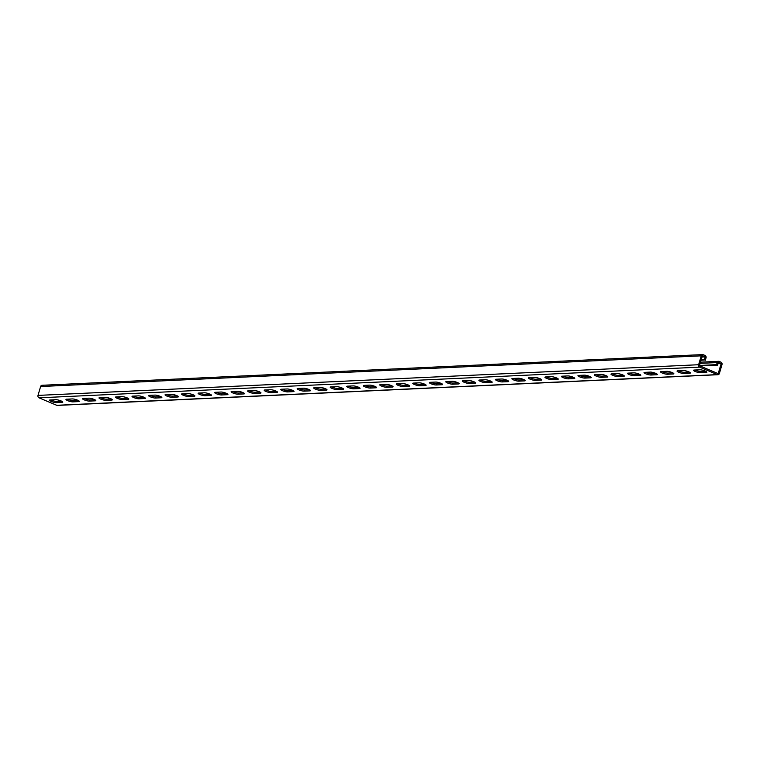 <?xml version="1.0" encoding="UTF-8"?>
<svg xmlns="http://www.w3.org/2000/svg" width="760" height="760" viewBox="0 0 760 760"><rect width="100%" height="100%" fill="white"/><g stroke="black" fill="none" stroke-linecap="round" stroke-linejoin="round"><path stroke-width="1.14" d="M717.991 363.726L721.164 363.584L718.371 362.406L717.506 365.36L716.167 364.648L699.533 365.493M717.041 365.17L715.663 364.971M716.214 365.209L714.837 365.019M715.388 365.247L714.01 365.056M714.561 365.284L713.184 365.094M713.735 365.322L712.367 365.132M712.908 365.36L711.54 365.17M712.082 365.398L710.714 365.209M711.255 365.437L709.887 365.247M710.438 365.474L709.061 365.284M709.612 365.512L708.234 365.322M708.785 365.55L707.408 365.36M707.959 365.588L706.582 365.398M707.132 365.626L705.755 365.437M706.306 365.665L704.928 365.474M705.48 365.702L704.102 365.512M704.653 365.74L703.275 365.55M703.827 365.778L702.449 365.588M703 365.816L701.632 365.626M702.173 365.854L700.806 365.665M701.347 365.902L699.979 365.702M702.031 357L705.204 356.858L704.339 359.812L705.346 360.24L706.049 357.874A1.89 1.605 -92.7 0 0 705.052 355.462L703.275 354.711A1.89 1.605 -92.7 0 0 701.233 355.841L698.62 364.724A1.89 1.605 -92.7 0 0 699.618 367.137L717.345 374.613A1.89 1.605 87.3 0 0 719.387 373.474L722 364.601A1.89 1.605 87.3 0 0 721.003 362.178L719.226 361.437A1.89 1.605 87.3 0 0 717.183 362.567L716.49 364.933M50.892 399.931A3.933 0.779 -163.6 0 0 56.743 401.451L61.693 401.223M67.403 399.161A3.933 0.779 -163.6 0 0 73.254 400.691L78.213 400.453M348.166 386.127A3.933 0.779 -163.6 0 0 354.017 387.647L358.976 387.419M364.686 385.358A3.933 0.779 -163.6 0 0 370.538 386.878L375.487 386.65M331.654 386.897A3.933 0.779 -163.6 0 0 337.506 388.417L342.466 388.189M315.134 387.657A3.933 0.779 -163.6 0 0 320.986 389.187L325.945 388.949M298.623 388.426A3.933 0.779 -163.6 0 0 304.475 389.947L309.434 389.719M282.102 389.196A3.933 0.779 -163.6 0 0 287.964 390.716L292.913 390.488M265.591 389.956A3.933 0.779 -163.6 0 0 271.444 391.485L276.402 391.257M249.071 390.726A3.933 0.779 -163.6 0 0 254.933 392.255L259.882 392.017M232.56 391.495A3.933 0.779 -163.6 0 0 238.412 393.015L243.371 392.787M216.039 392.264A3.933 0.779 -163.6 0 0 221.901 393.784L226.85 393.556M199.528 393.024A3.933 0.779 -163.6 0 0 205.38 394.554L210.339 394.326M183.008 393.794A3.933 0.779 -163.6 0 0 188.869 395.323L193.819 395.086M166.497 394.563A3.933 0.779 -163.6 0 0 172.349 396.084L177.308 395.856M149.986 395.333A3.933 0.779 -163.6 0 0 155.838 396.853L160.787 396.625M133.465 396.093A3.933 0.779 -163.6 0 0 139.317 397.623L144.276 397.385M116.954 396.862A3.933 0.779 -163.6 0 0 122.806 398.382L127.756 398.154M100.434 397.632A3.933 0.779 -163.6 0 0 106.286 399.152L111.245 398.924M83.923 398.401A3.933 0.779 -163.6 0 0 89.775 399.921L94.724 399.693M705.204 356.858L702.42 355.68L699.457 365.74L718.2 373.635L721.164 363.584M705.803 371.308L700.843 371.545A3.933 0.779 16.4 0 1 694.991 370.015M689.292 372.077L684.332 372.305A3.933 0.779 16.4 0 1 678.481 370.785M408.519 385.12L403.57 385.349A3.933 0.779 16.4 0 1 397.717 383.828M392.008 385.88L387.049 386.118A3.933 0.779 16.4 0 1 381.197 384.588M425.04 384.351L420.08 384.579A3.933 0.779 16.4 0 1 414.228 383.059M441.55 383.581L436.601 383.809A3.933 0.779 16.4 0 1 430.749 382.29M458.071 382.822L453.112 383.049A3.933 0.779 16.4 0 1 447.26 381.52M474.582 382.052L469.632 382.28A3.933 0.779 16.4 0 1 463.78 380.76M491.103 381.283L486.144 381.51A3.933 0.779 16.4 0 1 480.291 379.99M507.613 380.513L502.664 380.75A3.933 0.779 16.4 0 1 496.812 379.221M524.134 379.753L519.175 379.981A3.933 0.779 16.4 0 1 513.323 378.452M540.645 378.983L535.695 379.212A3.933 0.779 16.4 0 1 529.834 377.691M557.165 378.214L552.207 378.442A3.933 0.779 16.4 0 1 546.355 376.922M573.677 377.445L568.727 377.682A3.933 0.779 16.4 0 1 562.865 376.152M590.197 376.684L585.238 376.912A3.933 0.779 16.4 0 1 579.386 375.383M606.708 375.915L601.758 376.143A3.933 0.779 16.4 0 1 595.897 374.623M623.228 375.145L618.269 375.373A3.933 0.779 16.4 0 1 612.417 373.853M639.739 374.376L634.79 374.613A3.933 0.779 16.4 0 1 628.928 373.084M656.26 373.616L651.301 373.844A3.933 0.779 16.4 0 1 645.449 372.324M672.771 372.846L667.812 373.074A3.933 0.779 16.4 0 1 661.96 371.555M50.065 399.969L55.841 399.703A3.933 0.779 -163.6 0 1 60.192 400.596A3.933 0.779 -163.6 0 1 62.785 402.144A3.933 0.779 -163.6 0 1 62.178 402.373L56.392 402.638A3.933 0.779 -163.6 0 1 52.05 401.736A3.933 0.779 -163.6 0 1 49.457 400.197A3.933 0.779 -163.6 0 1 50.065 399.969M66.576 399.199L72.361 398.933A3.933 0.779 -163.6 0 1 76.703 399.836A3.933 0.779 -163.6 0 1 79.296 401.375A3.933 0.779 -163.6 0 1 78.688 401.603L72.912 401.869A3.933 0.779 -163.6 0 1 68.561 400.976A3.933 0.779 -163.6 0 1 65.968 399.427A3.933 0.779 -163.6 0 1 66.576 399.199M347.339 386.166L353.124 385.899A3.933 0.779 -163.6 0 1 357.466 386.792A3.933 0.779 -163.6 0 1 360.059 388.341A3.933 0.779 -163.6 0 1 359.452 388.559L353.675 388.835A3.933 0.779 -163.6 0 1 349.324 387.933A3.933 0.779 -163.6 0 1 346.731 386.384A3.933 0.779 -163.6 0 1 347.339 386.166M363.859 385.396L369.635 385.13A3.933 0.779 -163.6 0 1 373.986 386.023A3.933 0.779 -163.6 0 1 376.58 387.572A3.933 0.779 -163.6 0 1 375.972 387.799L370.187 388.065A3.933 0.779 -163.6 0 1 365.845 387.163A3.933 0.779 -163.6 0 1 363.251 385.624A3.933 0.779 -163.6 0 1 363.859 385.396M330.828 386.935L336.604 386.659A3.933 0.779 -163.6 0 1 340.955 387.562A3.933 0.779 -163.6 0 1 343.548 389.11A3.933 0.779 -163.6 0 1 342.94 389.329L337.155 389.595A3.933 0.779 -163.6 0 1 332.813 388.702A3.933 0.779 -163.6 0 1 330.22 387.153A3.933 0.779 -163.6 0 1 330.828 386.935M314.308 387.695L320.093 387.429A3.933 0.779 -163.6 0 1 324.434 388.331A3.933 0.779 -163.6 0 1 327.028 389.87A3.933 0.779 -163.6 0 1 326.42 390.099L320.644 390.365A3.933 0.779 -163.6 0 1 316.293 389.471A3.933 0.779 -163.6 0 1 313.699 387.923A3.933 0.779 -163.6 0 1 314.308 387.695M297.797 388.464L303.572 388.198A3.933 0.779 -163.6 0 1 307.923 389.091A3.933 0.779 -163.6 0 1 310.517 390.64A3.933 0.779 -163.6 0 1 309.909 390.868L304.123 391.134A3.933 0.779 -163.6 0 1 299.782 390.231A3.933 0.779 -163.6 0 1 297.188 388.692A3.933 0.779 -163.6 0 1 297.797 388.464M281.276 389.234L287.062 388.968A3.933 0.779 -163.6 0 1 291.412 389.861A3.933 0.779 -163.6 0 1 293.997 391.409A3.933 0.779 -163.6 0 1 293.388 391.628L287.613 391.903A3.933 0.779 -163.6 0 1 283.262 391.001A3.933 0.779 -163.6 0 1 280.677 389.452A3.933 0.779 -163.6 0 1 281.276 389.234M264.765 390.003L270.541 389.728A3.933 0.779 -163.6 0 1 274.892 390.63A3.933 0.779 -163.6 0 1 277.485 392.179A3.933 0.779 -163.6 0 1 276.877 392.397L271.092 392.663A3.933 0.779 -163.6 0 1 266.75 391.77A3.933 0.779 -163.6 0 1 264.157 390.222A3.933 0.779 -163.6 0 1 264.765 390.003M248.244 390.763L254.03 390.498A3.933 0.779 -163.6 0 1 258.381 391.4A3.933 0.779 -163.6 0 1 260.965 392.939A3.933 0.779 -163.6 0 1 260.357 393.167L254.581 393.433A3.933 0.779 -163.6 0 1 250.23 392.54A3.933 0.779 -163.6 0 1 247.646 390.991A3.933 0.779 -163.6 0 1 248.244 390.763M231.733 391.533L237.509 391.267A3.933 0.779 -163.6 0 1 241.861 392.16A3.933 0.779 -163.6 0 1 244.454 393.709A3.933 0.779 -163.6 0 1 243.846 393.937L238.06 394.202A3.933 0.779 -163.6 0 1 233.719 393.3A3.933 0.779 -163.6 0 1 231.125 391.761A3.933 0.779 -163.6 0 1 231.733 391.533M215.222 392.302L220.998 392.027A3.933 0.779 -163.6 0 1 225.35 392.93A3.933 0.779 -163.6 0 1 227.934 394.478A3.933 0.779 -163.6 0 1 227.325 394.697L221.549 394.972A3.933 0.779 -163.6 0 1 217.198 394.07A3.933 0.779 -163.6 0 1 214.614 392.521A3.933 0.779 -163.6 0 1 215.222 392.302M198.702 393.062L204.487 392.796A3.933 0.779 -163.6 0 1 208.829 393.699A3.933 0.779 -163.6 0 1 211.423 395.248A3.933 0.779 -163.6 0 1 210.814 395.466L205.038 395.732A3.933 0.779 -163.6 0 1 200.688 394.839A3.933 0.779 -163.6 0 1 198.094 393.291A3.933 0.779 -163.6 0 1 198.702 393.062M182.191 393.832L187.967 393.566A3.933 0.779 -163.6 0 1 192.318 394.469A3.933 0.779 -163.6 0 1 194.902 396.007A3.933 0.779 -163.6 0 1 194.294 396.235L188.518 396.501A3.933 0.779 -163.6 0 1 184.167 395.599A3.933 0.779 -163.6 0 1 181.583 394.06A3.933 0.779 -163.6 0 1 182.191 393.832M165.67 394.601L171.456 394.335A3.933 0.779 -163.6 0 1 175.798 395.228A3.933 0.779 -163.6 0 1 178.391 396.777A3.933 0.779 -163.6 0 1 177.783 397.005L172.007 397.271A3.933 0.779 -163.6 0 1 167.656 396.368A3.933 0.779 -163.6 0 1 165.062 394.82A3.933 0.779 -163.6 0 1 165.67 394.601M149.159 395.371L154.935 395.095A3.933 0.779 -163.6 0 1 159.286 395.998A3.933 0.779 -163.6 0 1 161.87 397.546A3.933 0.779 -163.6 0 1 161.272 397.765L155.486 398.041A3.933 0.779 -163.6 0 1 151.136 397.138A3.933 0.779 -163.6 0 1 148.552 395.589A3.933 0.779 -163.6 0 1 149.159 395.371M132.639 396.131L138.424 395.865A3.933 0.779 -163.6 0 1 142.766 396.767A3.933 0.779 -163.6 0 1 145.359 398.306A3.933 0.779 -163.6 0 1 144.751 398.534L138.975 398.8A3.933 0.779 -163.6 0 1 134.625 397.908A3.933 0.779 -163.6 0 1 132.031 396.359A3.933 0.779 -163.6 0 1 132.639 396.131M116.128 396.901L121.904 396.634A3.933 0.779 -163.6 0 1 126.255 397.527A3.933 0.779 -163.6 0 1 128.849 399.076A3.933 0.779 -163.6 0 1 128.24 399.304L122.455 399.57A3.933 0.779 -163.6 0 1 118.113 398.667A3.933 0.779 -163.6 0 1 115.52 397.128A3.933 0.779 -163.6 0 1 116.128 396.901M99.607 397.67L105.393 397.404A3.933 0.779 -163.6 0 1 109.734 398.297A3.933 0.779 -163.6 0 1 112.328 399.845A3.933 0.779 -163.6 0 1 111.72 400.073L105.944 400.339A3.933 0.779 -163.6 0 1 101.593 399.437A3.933 0.779 -163.6 0 1 98.999 397.888A3.933 0.779 -163.6 0 1 99.607 397.67M83.096 398.44L88.872 398.164A3.933 0.779 -163.6 0 1 93.223 399.066A3.933 0.779 -163.6 0 1 95.817 400.615A3.933 0.779 -163.6 0 1 95.209 400.834L89.423 401.099A3.933 0.779 -163.6 0 1 85.082 400.206A3.933 0.779 -163.6 0 1 82.488 398.658A3.933 0.779 -163.6 0 1 83.096 398.44M699.618 367.137L38.997 397.822L56.724 405.289A1.89 1.605 87.3 0 0 57.332 405.403L717.953 374.718M699.95 369.787L694.165 370.053A3.933 0.779 16.4 0 0 693.557 370.281A3.933 0.779 16.4 0 0 696.15 371.83A3.933 0.779 16.4 0 0 700.501 372.723L706.278 372.457A3.933 0.779 16.4 0 0 706.885 372.229A3.933 0.779 16.4 0 0 704.292 370.69A3.933 0.779 16.4 0 0 699.95 369.787M683.43 370.557L677.654 370.823A3.933 0.779 16.4 0 0 677.046 371.051A3.933 0.779 16.4 0 0 679.639 372.59A3.933 0.779 16.4 0 0 683.981 373.492L689.767 373.226A3.933 0.779 16.4 0 0 690.375 372.998A3.933 0.779 16.4 0 0 687.781 371.45A3.933 0.779 16.4 0 0 683.43 370.557M402.667 383.591L396.891 383.866A3.933 0.779 16.4 0 0 396.283 384.085A3.933 0.779 16.4 0 0 398.876 385.633A3.933 0.779 16.4 0 0 403.218 386.536L409.003 386.26A3.933 0.779 16.4 0 0 409.611 386.042A3.933 0.779 16.4 0 0 407.018 384.493A3.933 0.779 16.4 0 0 402.667 383.591M386.156 384.36L380.37 384.626A3.933 0.779 16.4 0 0 379.762 384.854A3.933 0.779 16.4 0 0 382.356 386.403A3.933 0.779 16.4 0 0 386.707 387.296L392.483 387.03A3.933 0.779 16.4 0 0 393.091 386.802A3.933 0.779 16.4 0 0 390.498 385.263A3.933 0.779 16.4 0 0 386.156 384.36M419.188 382.831L413.402 383.097A3.933 0.779 16.4 0 0 412.794 383.315A3.933 0.779 16.4 0 0 415.387 384.864A3.933 0.779 16.4 0 0 419.738 385.766L425.514 385.5A3.933 0.779 16.4 0 0 426.123 385.272A3.933 0.779 16.4 0 0 423.529 383.724A3.933 0.779 16.4 0 0 419.188 382.831M435.698 382.062L429.923 382.327A3.933 0.779 16.4 0 0 429.315 382.555A3.933 0.779 16.4 0 0 431.908 384.094A3.933 0.779 16.4 0 0 436.249 384.997L442.035 384.731A3.933 0.779 16.4 0 0 442.643 384.503A3.933 0.779 16.4 0 0 440.049 382.964A3.933 0.779 16.4 0 0 435.698 382.062M452.219 381.292L446.433 381.558A3.933 0.779 16.4 0 0 445.825 381.786A3.933 0.779 16.4 0 0 448.419 383.334A3.933 0.779 16.4 0 0 452.77 384.227L458.546 383.962A3.933 0.779 16.4 0 0 459.154 383.733A3.933 0.779 16.4 0 0 456.56 382.195A3.933 0.779 16.4 0 0 452.219 381.292M468.73 380.522L462.954 380.798A3.933 0.779 16.4 0 0 462.346 381.016A3.933 0.779 16.4 0 0 464.94 382.565A3.933 0.779 16.4 0 0 469.281 383.467L475.066 383.192A3.933 0.779 16.4 0 0 475.674 382.974A3.933 0.779 16.4 0 0 473.081 381.425A3.933 0.779 16.4 0 0 468.73 380.522M485.25 379.762L479.465 380.028A3.933 0.779 16.4 0 0 478.857 380.256A3.933 0.779 16.4 0 0 481.45 381.795A3.933 0.779 16.4 0 0 485.801 382.698L491.578 382.432A3.933 0.779 16.4 0 0 492.185 382.204A3.933 0.779 16.4 0 0 489.592 380.655A3.933 0.779 16.4 0 0 485.25 379.762M501.761 378.993L495.986 379.259A3.933 0.779 16.4 0 0 495.377 379.487A3.933 0.779 16.4 0 0 497.961 381.035A3.933 0.779 16.4 0 0 502.312 381.928L508.098 381.662A3.933 0.779 16.4 0 0 508.697 381.434A3.933 0.779 16.4 0 0 506.112 379.895A3.933 0.779 16.4 0 0 501.761 378.993M518.282 378.224L512.496 378.49A3.933 0.779 16.4 0 0 511.889 378.717A3.933 0.779 16.4 0 0 514.482 380.266A3.933 0.779 16.4 0 0 518.833 381.159L524.609 380.893A3.933 0.779 16.4 0 0 525.217 380.674A3.933 0.779 16.4 0 0 522.623 379.126A3.933 0.779 16.4 0 0 518.282 378.224M534.793 377.454L529.017 377.729A3.933 0.779 16.4 0 0 528.409 377.948A3.933 0.779 16.4 0 0 530.993 379.497A3.933 0.779 16.4 0 0 535.344 380.399L541.12 380.123A3.933 0.779 16.4 0 0 541.728 379.905A3.933 0.779 16.4 0 0 539.144 378.356A3.933 0.779 16.4 0 0 534.793 377.454M551.313 376.694L545.528 376.96A3.933 0.779 16.4 0 0 544.92 377.188A3.933 0.779 16.4 0 0 547.514 378.727A3.933 0.779 16.4 0 0 551.855 379.63L557.64 379.363A3.933 0.779 16.4 0 0 558.248 379.135A3.933 0.779 16.4 0 0 555.655 377.587A3.933 0.779 16.4 0 0 551.313 376.694M567.825 375.924L562.048 376.19A3.933 0.779 16.4 0 0 561.44 376.418A3.933 0.779 16.4 0 0 564.024 377.967A3.933 0.779 16.4 0 0 568.375 378.86L574.151 378.594A3.933 0.779 16.4 0 0 574.76 378.366A3.933 0.779 16.4 0 0 572.175 376.827A3.933 0.779 16.4 0 0 567.825 375.924M584.336 375.155L578.559 375.43A3.933 0.779 16.4 0 0 577.952 375.649A3.933 0.779 16.4 0 0 580.545 377.197A3.933 0.779 16.4 0 0 584.886 378.09L590.672 377.824A3.933 0.779 16.4 0 0 591.28 377.606A3.933 0.779 16.4 0 0 588.686 376.058A3.933 0.779 16.4 0 0 584.336 375.155M600.856 374.395L595.07 374.661A3.933 0.779 16.4 0 0 594.472 374.88A3.933 0.779 16.4 0 0 597.056 376.428A3.933 0.779 16.4 0 0 601.407 377.33L607.183 377.055A3.933 0.779 16.4 0 0 607.791 376.837A3.933 0.779 16.4 0 0 605.207 375.288A3.933 0.779 16.4 0 0 600.856 374.395M617.367 373.625L611.591 373.891A3.933 0.779 16.4 0 0 610.983 374.119A3.933 0.779 16.4 0 0 613.577 375.659A3.933 0.779 16.4 0 0 617.918 376.561L623.703 376.295A3.933 0.779 16.4 0 0 624.311 376.067A3.933 0.779 16.4 0 0 621.718 374.519A3.933 0.779 16.4 0 0 617.367 373.625M633.887 372.856L628.102 373.122A3.933 0.779 16.4 0 0 627.494 373.35A3.933 0.779 16.4 0 0 630.087 374.898A3.933 0.779 16.4 0 0 634.438 375.791L640.214 375.526A3.933 0.779 16.4 0 0 640.822 375.298A3.933 0.779 16.4 0 0 638.229 373.758A3.933 0.779 16.4 0 0 633.887 372.856M650.399 372.087L644.622 372.362A3.933 0.779 16.4 0 0 644.014 372.58A3.933 0.779 16.4 0 0 646.608 374.129A3.933 0.779 16.4 0 0 650.95 375.022L656.735 374.756A3.933 0.779 16.4 0 0 657.343 374.537A3.933 0.779 16.4 0 0 654.75 372.989A3.933 0.779 16.4 0 0 650.399 372.087M666.919 371.327L661.133 371.592A3.933 0.779 16.4 0 0 660.525 371.811A3.933 0.779 16.4 0 0 663.119 373.359A3.933 0.779 16.4 0 0 667.47 374.262L673.246 373.986A3.933 0.779 16.4 0 0 673.854 373.768A3.933 0.779 16.4 0 0 671.26 372.219A3.933 0.779 16.4 0 0 666.919 371.327M58.444 401.375L58.805 400.168M704.339 359.812L701.186 359.869M704.881 360.041L703.513 359.851M704.054 360.088L702.686 359.888M703.228 360.126L701.86 359.926M702.411 360.164L701.147 360.012M701.584 360.202L701.043 360.354M38.997 397.822A1.89 1.605 -92.7 0 1 38 395.399L40.612 386.526A1.89 1.605 -92.7 0 1 42.047 385.282L702.667 354.597M717.183 362.567L700.159 363.365M717.345 374.613L56.724 405.289M56.743 401.451L56.392 402.638M62.396 401.631L62.178 402.373M89.775 399.921L89.423 401.099M95.427 400.092L95.209 400.834M106.286 399.152L105.944 400.339M111.938 399.332L111.72 400.073M122.806 398.382L122.455 399.57M128.459 398.563L128.24 399.304M139.317 397.623L138.975 398.8M144.97 397.793L144.751 398.534M155.838 396.853L155.486 398.041M161.481 397.024L161.272 397.765M172.349 396.084L172.007 397.271M178.001 396.264L177.783 397.005M188.869 395.323L188.518 396.501M194.512 395.494L194.294 396.235M205.38 394.554L205.038 395.732M211.033 394.725L210.814 395.466M221.901 393.784L221.549 394.972M227.544 393.955L227.325 394.697M238.412 393.015L238.06 394.202M244.065 393.195L243.846 393.937M254.933 392.255L254.581 393.433M260.576 392.426L260.357 393.167M271.444 391.485L271.092 392.663M277.096 391.656L276.877 392.397M287.964 390.716L287.613 391.903M293.607 390.887L293.388 391.628M304.475 389.947L304.123 391.134M310.127 390.127L309.909 390.868M320.986 389.187L320.644 390.365M326.638 389.358L326.42 390.099M337.506 388.417L337.155 389.595M343.159 388.588L342.94 389.329M354.017 387.647L353.675 388.835M359.67 387.818L359.452 388.559M370.538 386.878L370.187 388.065M376.19 387.058L375.972 387.799M73.254 400.691L72.912 401.869M78.907 400.862L78.688 401.603M698.62 364.724L38 395.399M701.233 355.841L40.612 386.526M706.496 371.716L706.278 372.457M700.843 371.545L700.501 372.723M673.464 373.255L673.246 373.986M667.812 373.074L667.47 374.262M656.953 374.015L656.735 374.756M651.301 373.844L650.95 375.022M640.433 374.784L640.214 375.526M634.79 374.613L634.438 375.791M623.922 375.554L623.703 376.295M618.269 375.373L617.918 376.561M607.401 376.314L607.183 377.055M601.758 376.143L601.407 377.33M590.89 377.084L590.672 377.824M585.238 376.912L584.886 378.09M574.37 377.853L574.151 378.594M568.727 377.682L568.375 378.86M557.859 378.623L557.64 379.363M552.207 378.442L551.855 379.63M541.339 379.382L541.12 380.123M535.695 379.212L535.344 380.399M524.827 380.152L524.609 380.893M519.175 379.981L518.833 381.159M508.307 380.921L508.098 381.662M502.664 380.75L502.312 381.928M491.796 381.691L491.578 382.432M486.144 381.51L485.801 382.698M475.285 382.451L475.066 383.192M469.632 382.28L469.281 383.467M458.764 383.22L458.546 383.962M453.112 383.049L452.77 384.227M442.253 383.99L442.035 384.731M436.601 383.809L436.249 384.997M425.733 384.759L425.514 385.5M420.08 384.579L419.738 385.766M409.222 385.519L409.003 386.26M403.57 385.349L403.218 386.536M392.702 386.289L392.483 387.03M387.049 386.118L386.707 387.296M689.985 372.485L689.767 373.226M684.332 372.305L683.981 373.492M718.618 361.323L700.511 362.168"/></g></svg>
